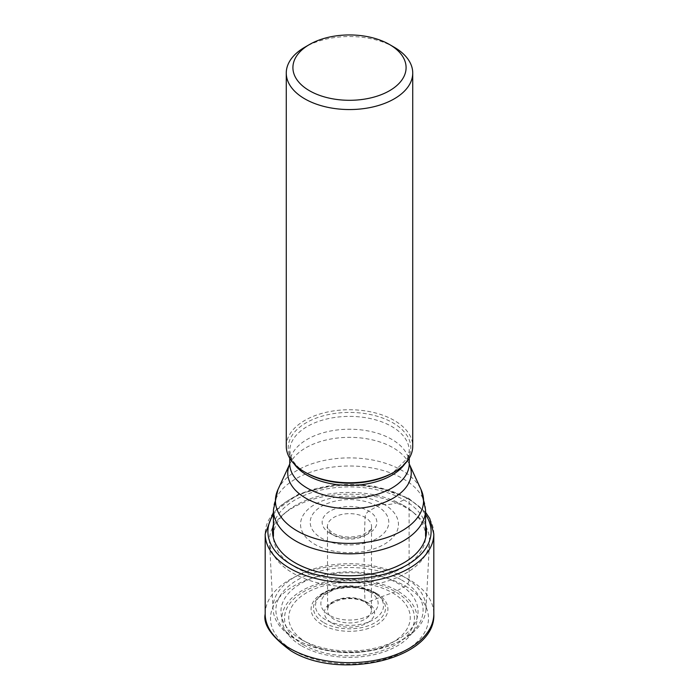 <?xml version="1.0" encoding="UTF-8"?>
<svg xmlns="http://www.w3.org/2000/svg" width="699" height="699" viewBox="0 0 699 699"><rect width="100%" height="100%" fill="white"/><g stroke="black" fill="none" stroke-linecap="round" stroke-linejoin="round"><path stroke-width="0.52" stroke-dasharray="3.5 2.62" d="M301.732 645.92A67.558 39.004 0 0 0 397.268 645.92A67.558 39.004 0 0 0 397.268 590.76A67.558 39.004 0 0 0 301.732 590.76A67.558 39.004 0 0 0 301.732 645.92M303.558 644.801A64.972 37.51 180 0 1 303.558 591.756A64.972 37.51 180 0 1 395.442 591.756A64.972 37.51 180 0 1 395.442 644.801A64.972 37.51 180 0 1 303.558 644.801M392.462 592.813A60.752 35.072 180 0 1 392.462 642.416A60.752 35.072 180 0 1 306.538 642.416A60.752 35.072 -0 0 1 306.538 592.813A60.752 35.072 -0 0 1 392.462 592.813A475.836 274.724 120 0 0 395.442 591.756L405.359 586.094A5.312 3.067 120 0 0 409.116 579.585L409.116 499.523A2.901 1.678 120 0 0 407.202 498.265L403.926 499.916A64.125 37.021 -60 0 1 384.118 504.39A19.275 11.132 120 0 0 377.285 506.216L368.845 511.091A5.312 3.067 120 0 0 365.088 517.382A1051.541 607.108 120 0 0 365 601.341A21.914 12.652 180 0 1 371.108 608.182A21.914 12.652 180 0 1 371.405 609.86A21.914 12.652 180 0 1 358.229 621.892A21.914 12.652 180 0 1 334 619.235A21.914 12.652 0 0 1 327.595 609.86A21.914 12.652 0 0 1 327.892 608.182A21.914 12.652 0 0 1 342.833 598.23A21.914 12.652 0 0 1 365 601.341A3.845 2.219 120 0 0 367.263 602.424A663.867 383.288 -60 0 1 392.462 592.813L395.442 591.756M394.21 47.226A63.233 36.505 0 0 0 304.79 47.235M286.267 446.242A63.233 36.505 180 0 1 325.306 412.515A63.233 36.505 180 0 1 394.21 420.431A63.233 36.505 180 0 1 412.733 446.242M403.297 505.298A76.077 43.923 180 0 1 412.122 511.415A76.077 43.923 180 0 1 425.577 536.351A76.077 43.923 180 0 1 378.613 576.937A76.077 43.923 180 0 1 295.703 567.413A76.077 43.923 180 0 1 273.423 536.351A76.077 43.923 180 0 1 286.878 511.415A76.077 43.923 180 0 1 403.297 505.298M406.11 507.719A80.062 46.221 0 0 0 283.602 514.158A80.062 46.221 0 0 0 269.482 541.812A80.062 46.221 0 0 0 292.89 573.093A80.062 46.221 180 0 0 379.007 583.368A80.062 46.221 180 0 0 429.518 541.812A80.062 46.221 180 0 0 415.398 514.158A80.062 46.221 180 0 0 406.11 507.719M273.029 609.231A76.506 44.168 0 0 1 319.155 567.343A76.506 44.168 0 0 1 403.594 576.649A76.506 44.168 180 0 1 425.971 609.231A76.506 44.168 180 0 1 397.355 642.346A76.506 44.168 180 0 1 301.645 642.346A76.506 44.168 180 0 1 295.406 639.122A76.506 44.168 0 0 1 273.029 609.231L269.482 541.812M265.192 614.01A84.308 48.677 180 0 1 317.232 569.038A84.308 48.677 180 0 1 409.116 579.585A84.308 48.677 180 0 1 433.808 614.01M433.808 533.94A84.308 48.677 0 0 0 409.116 499.523A84.308 48.677 0 0 0 317.232 488.968A84.308 48.677 0 0 0 265.192 533.94M273.423 514.543A81.6 47.113 180 0 1 407.202 498.265A81.6 47.113 180 0 1 425.577 514.543M425.577 524.6A76.96 44.439 0 0 0 403.926 499.916A76.96 44.439 0 0 0 325.533 489.108A76.96 44.439 0 0 0 273.423 524.6M384.118 504.39A48.956 28.266 0 0 0 314.882 504.39A48.956 28.266 0 0 0 314.882 544.364A48.956 28.266 180 0 0 384.118 544.364A48.956 28.266 180 0 0 384.118 504.39M377.285 506.216A39.293 22.683 0 0 0 321.715 506.216A39.293 22.683 0 0 0 321.715 538.3A39.293 22.683 0 0 0 377.285 538.3A39.293 22.683 0 0 0 377.285 506.216M330.155 533.424A27.357 15.797 180 0 1 330.155 511.091A27.357 15.797 180 0 1 368.845 511.091A27.357 15.797 180 0 1 368.845 533.424A27.357 15.797 180 0 1 330.155 533.424M405.359 586.094A78.996 45.61 180 0 1 405.359 650.594A78.996 45.61 180 0 1 293.641 650.594A78.996 45.61 180 0 1 293.641 586.094A78.996 45.61 180 0 1 405.359 586.094M331.737 622.931A25.12 14.504 0 0 0 367.263 622.931A25.12 14.504 0 0 0 367.263 602.424A25.12 14.504 -0 0 0 331.737 602.424A25.12 14.504 -0 0 0 331.737 622.931M371.405 609.86L371.536 526.828C373.048 528.156 369.981 530.856 362.327 534.945C351.545 538.23 341.706 537.636 332.811 533.162C327.997 529.038 326.215 526.932 327.464 526.828A22.045 12.731 0 0 1 340.701 514.709A22.045 12.731 0 0 1 365.088 517.382A22.045 12.731 180 0 1 371.536 526.828A22.045 12.731 180 0 1 357.573 538.221A22.045 12.731 180 0 1 333.912 535.382A22.045 12.731 0 0 1 327.464 526.828L327.595 609.86M289.753 458.195L289.753 450.881L291.282 457.941C296.647 468.181 305.926 472.734 306.153 472.847A61.302 35.396 180 0 1 306.153 422.79A61.302 35.396 180 0 1 392.847 422.79A61.302 35.396 180 0 1 392.847 472.847L407.753 457.871L409.247 450.881A59.747 34.496 0 0 0 391.746 426.495A59.747 34.496 0 0 0 326.634 419.016A59.747 34.496 0 0 0 289.753 450.881A59.747 34.496 0 0 0 294.209 463.953M404.791 463.953A59.747 34.496 0 0 0 409.247 450.881L409.247 458.195M289.753 463.725A59.747 34.496 180 0 1 326.634 431.86A59.747 34.496 180 0 1 391.746 439.339A59.747 34.496 180 0 1 391.807 439.374A59.747 34.496 180 0 1 409.247 463.725M409.282 464.119L409.273 464.049A61.748 35.649 0 0 0 409.168 463.821A61.748 35.649 0 0 0 393.222 447.823A61.748 35.649 0 0 0 393.161 447.788A61.748 35.649 0 0 0 333.475 438.57A61.748 35.649 0 0 0 289.832 463.821A61.748 35.649 0 0 0 289.727 464.049L289.718 464.119M277.922 489.641A74.077 42.77 180 0 1 330.225 459.357A74.077 42.77 180 0 1 401.803 470.366A74.077 42.77 180 0 1 401.881 470.41A74.077 42.77 180 0 1 421.078 489.641M425.577 509.912A76.077 43.923 0 0 0 403.297 478.859A76.077 43.923 0 0 0 403.218 478.815A76.077 43.923 0 0 0 320.334 469.352A76.077 43.923 0 0 0 273.423 509.912M401.549 579.978A73.613 42.499 180 0 1 395.547 643.185A73.613 42.499 180 0 1 303.453 643.185A73.613 42.499 180 0 1 297.451 640.074A73.613 42.499 180 0 1 297.451 579.978A73.613 42.499 180 0 1 401.549 579.978M301.033 639.393A68.537 39.572 0 0 0 397.967 639.393A68.537 39.572 0 0 0 397.967 583.429A68.537 39.572 0 0 0 301.033 583.429A68.537 39.572 0 0 0 301.033 639.393M376.665 593.442A38.419 22.185 180 0 1 376.665 624.81A38.419 22.185 180 0 1 322.335 624.81A38.419 22.185 180 0 1 322.335 593.442A38.419 22.185 180 0 1 376.665 593.442M324.013 622.739A36.042 20.813 0 0 0 371.685 624.417A36.042 20.813 0 0 0 380.396 597.313A36.042 20.813 0 0 0 374.987 593.311A36.042 20.813 0 0 0 318.604 597.313A36.042 20.813 0 0 0 324.013 622.739M373.546 591.861A34.006 19.633 180 0 1 378.657 595.635A34.006 19.633 180 0 1 370.435 621.219A34.006 19.633 180 0 1 325.454 619.629A34.006 19.633 180 0 1 320.343 595.635A34.006 19.633 180 0 1 373.546 591.861M369.754 591.817A28.642 16.54 180 0 1 369.754 615.207A28.642 16.54 180 0 1 329.246 615.207A28.642 16.54 180 0 1 329.246 591.817A28.642 16.54 180 0 1 369.754 591.817M425.577 512.297L408.513 498.195L374.463 486.259L334.9 484.783L298.569 494.088L273.423 512.297M327.892 608.182C326.573 606.234 330.819 603.377 340.623 599.611C350.182 597.689 358.552 598.632 365.726 602.424L371.108 608.182M286.878 511.415L283.602 514.158M412.122 511.415L415.398 514.158M425.971 609.231L429.518 541.812M301.645 642.346L303.453 643.185C334.157 655.653 364.852 655.653 395.547 643.185L397.355 642.346M375.223 593.495L380.396 597.313L378.657 595.635L373.074 591.494C353.694 582.721 336.114 584.102 320.343 595.635L318.604 597.313L335.555 588.977L348.897 587.387L358.832 588.086L367.796 590.209L375.223 593.495"/><path stroke-width="1.05" d="M309.482 90.73A56.593 32.678 0 0 0 389.518 90.73A56.593 32.678 0 0 0 389.518 44.518L389.518 44.518A56.593 32.678 0 0 0 309.482 44.518A56.593 32.678 0 0 0 309.482 90.73M309.482 44.518L304.79 47.235A63.233 36.505 0 0 0 286.267 73.046A63.233 36.505 0 0 0 304.79 98.856A63.233 36.505 0 0 0 373.694 106.772A63.233 36.505 0 0 0 412.733 73.046A63.233 36.505 0 0 0 394.21 47.235A63.233 36.505 0 0 0 394.21 47.226L389.518 44.518L394.21 47.235M412.733 73.046L412.733 446.242A63.233 36.505 180 0 1 394.21 472.061A63.233 36.505 180 0 1 304.79 472.061L304.79 472.061A63.233 36.505 180 0 1 286.267 446.242L286.267 73.046M306.153 472.847L304.79 472.061L306.153 472.847A61.302 35.396 180 0 0 392.847 472.847L394.21 472.061M289.884 648.427A84.308 48.677 180 0 1 265.192 614.01L265.192 533.94A84.308 48.677 0 0 0 289.884 568.357A84.308 48.677 0 0 0 381.768 578.912A84.308 48.677 0 0 0 433.808 533.94L433.808 614.01A84.308 48.677 180 0 1 381.768 658.974A84.308 48.677 180 0 1 289.884 648.427M425.577 514.543A81.6 47.113 180 0 1 394.061 571.048A81.6 47.113 180 0 1 291.798 564.897A81.6 47.113 180 0 1 273.423 514.543M273.423 524.6A76.96 44.439 0 0 0 295.074 562.756A76.96 44.439 0 0 0 384.267 570.978A76.96 44.439 0 0 0 425.577 524.6M294.209 463.953A59.747 34.496 0 0 0 307.254 475.276A59.747 34.496 0 0 0 404.791 463.953M409.247 458.195L409.247 463.725A59.747 34.496 180 0 1 372.366 495.6A59.747 34.496 180 0 1 307.254 488.12A59.747 34.496 180 0 1 307.193 488.085A59.747 34.496 180 0 1 289.753 463.725L289.753 458.195M277.922 489.641L289.727 464.049A61.748 35.649 0 0 0 305.778 498.169A61.748 35.649 0 0 0 305.839 498.204A61.748 35.649 0 0 0 380.16 503.944A61.748 35.649 0 0 0 409.273 464.049L421.078 489.641A74.077 42.77 180 0 1 386.53 537.68A74.077 42.77 180 0 1 297.197 530.925A74.077 42.77 180 0 1 297.119 530.891A74.077 42.77 180 0 1 277.922 489.641L273.423 509.912A76.077 43.923 0 0 0 295.703 540.974A76.077 43.923 0 0 0 295.782 541.017A76.077 43.923 0 0 0 378.666 550.48A76.077 43.923 0 0 0 425.577 509.912L425.577 536.351M273.423 512.297L265.192 533.94M425.577 512.297L429.754 518.527L433.808 533.94M433.808 614.01C436.298 659.271 339.155 681.167 290.985 650.856C271.562 636.78 262.964 624.495 265.192 614.01M421.078 489.641L425.577 509.912M273.423 509.912L273.423 536.351"/></g></svg>
